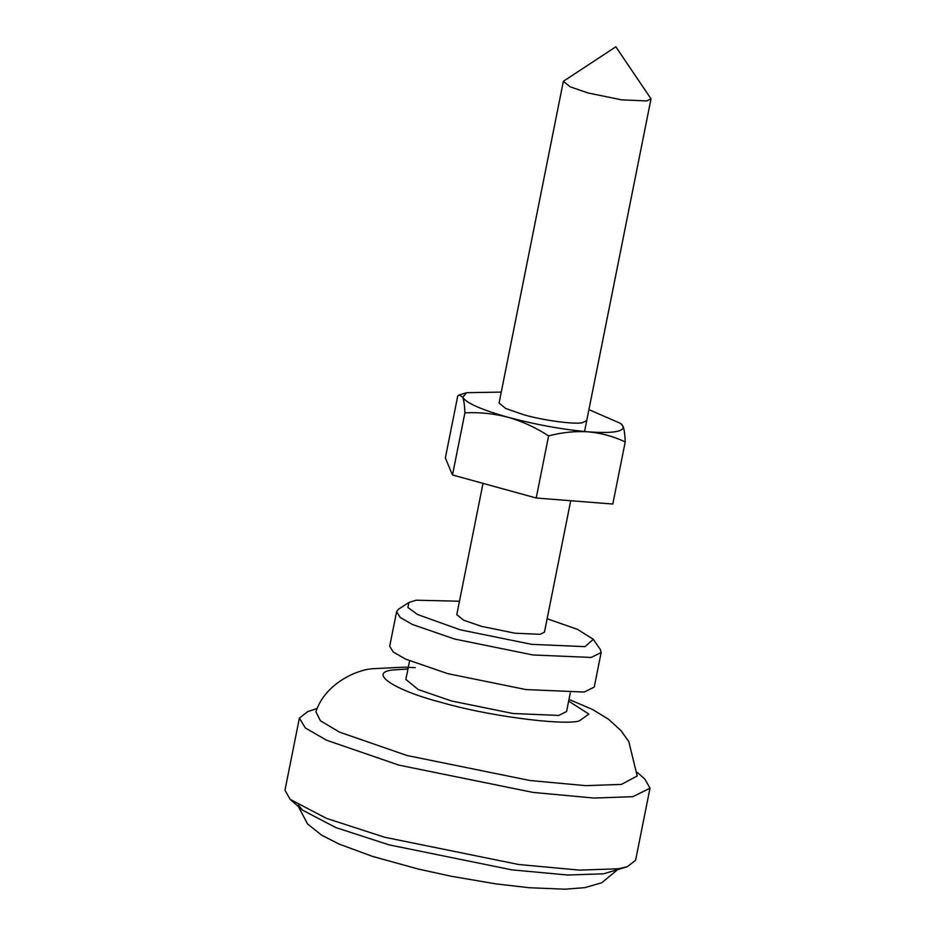 <?xml version="1.0" encoding="UTF-8"?>
<svg xmlns="http://www.w3.org/2000/svg" width="936" height="936" viewBox="0 0 936 936"><rect width="100%" height="100%" fill="white"/><g stroke="black" fill="none" stroke-linecap="round" stroke-linejoin="round"><path stroke-width="1.4" d="M625.213 441.932C613.606 436.422 601.31 433.052 588.323 431.835C612.729 433.532 624.3 431.695 623.06 426.336C624.242 429.437 624.955 434.632 625.213 441.932L612.799 504.036L536.211 498.01L548.613 435.895C535.965 427.658 522.475 421.457 508.166 417.292C535.977 424.745 562.7 429.589 588.323 431.835C575.242 430.993 561.998 432.35 548.613 435.895M621.785 424.417L623.06 426.336L620.662 423.47L588.919 409.617M466.631 392.687L462.747 397.274L459.365 394.957L466.631 392.687L501.263 392.102M462.747 397.274C466.151 403.018 481.303 409.699 508.166 417.292C493.962 413.572 479.536 412.097 464.899 412.858C464.63 405.557 463.917 400.362 462.747 397.274M563.367 81.292L615.841 46.8L651.023 98.806L646.741 100.936L621.761 99.859L588.253 93.038L570.141 86.802L563.367 81.292L499.075 403.053L505.849 408.564L523.961 414.8C542.681 420.322 574.844 424.663 582.449 422.686L586.732 420.568M459.365 394.957L457.762 395.846L445.349 457.961L452.486 474.973L464.899 412.858M452.486 474.973L536.211 498.01M547.127 618.755L577.535 629.366L593.342 639.335L584.988 646.636L531.695 644.354L460.208 629.811L417.538 614.531L407.909 607.511L408.892 602.48L416.251 600.198L459.471 601.24M570.714 500.725L544.448 632.174L540.166 634.304L515.186 633.227L481.677 626.406L463.566 620.17L456.791 614.659L483.023 483.374M593.342 639.335L600.304 649.479L601.158 652.497L594.243 687.094L584.263 692.055L525.973 689.563L447.771 673.651L405.51 659.096L393.202 651.982L389.704 646.226L396.618 611.629L398.56 609.172L408.892 602.48M568.655 701.099L588.873 714.074L579.091 721.048C561.237 725.681 485.69 715.49 441.722 702.527C393.787 690.195 367.169 672.27 393.331 669.93L407.956 668.983M570.27 693.003L566.572 711.547L558.722 715.443L512.928 713.489L451.48 700.982L418.275 689.551L405.861 679.431L409.57 660.886M637.264 772.446L644.834 779.021L650.005 788.182L632.888 796.688L593.892 798.045L532.97 792.406L398.923 765.133L326.477 740.189L305.37 727.986L299.38 718.123L307.675 711.652L317.187 708.493M650.005 788.182L635.602 860.266L627.307 866.736L618.485 868.772L579.489 870.117L518.567 864.49L384.52 837.217L326.383 818.333L290.148 799.367L284.977 790.195L299.38 718.123M568.994 699.414L592.429 709.441L608.529 719.234L621.001 730.642L628.805 741.593L637.205 775.956L621.434 784.415L585.69 785.655L529.846 780.495L406.961 755.492L339.464 732.104L320.428 720.767L315.9 711.746C325.213 683.502 356.628 669.802 372.505 668.725L404.352 667.157L415.28 667.672M627.307 866.736L603.58 873.791L567.824 875.031L511.98 869.872L389.095 844.869L335.813 827.564L302.597 810.167L298.409 805.171M601.158 652.497L591.166 657.458L532.888 654.966L454.685 639.054L412.425 624.499L400.117 617.386L396.618 611.629M290.148 799.367L302.597 810.167M617.011 870.152L601.708 882.788L584.813 887.644L565.051 889.2L529.097 887.714L495.741 883.853L451.222 876.26L418.064 868.982L372.481 856.393L339.101 844.073L321.633 835.169L307.593 823.996L298.338 806.469M651.023 98.806L584.544 431.508"/></g></svg>
